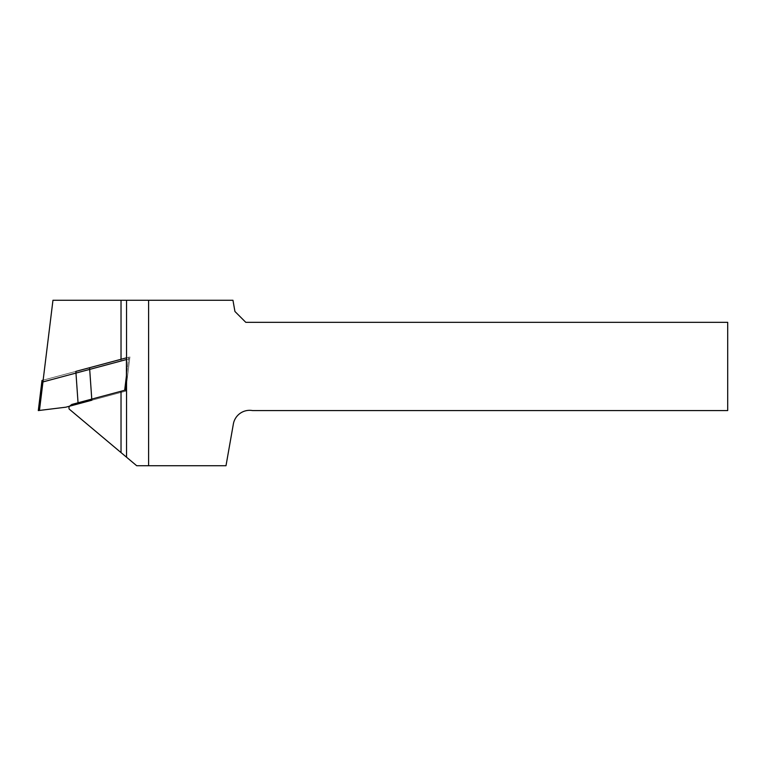 <?xml version="1.0" encoding="UTF-8"?>
<svg xmlns="http://www.w3.org/2000/svg" width="766" height="766" viewBox="0 0 766 766"><rect width="100%" height="100%" fill="white"/><g stroke="black" fill="none" stroke-linecap="round" stroke-linejoin="round"><path stroke-width="0.57" stroke-dasharray="3.83 2.87" d="M69.428 406.229A3.581 3.581 0 0 1 71.64 404.496L125.844 389.971L129.684 358.68L42.925 381.928L52.959 300.272L232.96 300.272L234.932 311.475L245.79 322.333L727.7 322.333L727.7 410.576L252.531 410.576A16.546 16.546 0 0 0 233.362 424L225.999 465.728L136.693 465.728L69.151 409.054A3.581 3.581 0 0 1 71.64 404.496M126.543 300.272L126.543 457.216M126.428 385.193L129.684 358.68L126.428 359.551M125.701 391.158L129.904 356.908L125.701 391.158L124.523 391.474L125.701 391.158M43.145 380.156L75.853 371.395L41.996 380.463L38.3 410.576L65.838 407.196L124.523 391.474L91.843 400.225L89.574 367.718L91.843 400.225L89.574 367.718L129.904 356.908L128.726 357.224L124.666 390.287M126.543 357.808L128.726 357.224L126.428 375.886M78.122 403.902L75.853 371.395L78.122 403.902L75.853 371.395L89.574 367.718M121.028 361.006L121.028 359.292M39.459 410.432L42.963 381.918"/><path stroke-width="1.15" d="M71.64 404.496L125.844 389.971L126.428 385.193L126.428 359.551L42.925 381.928L52.959 300.272L232.96 300.272L234.932 311.475L245.79 322.333L727.7 322.333L727.7 410.576L252.531 410.576A16.546 16.546 0 0 0 233.362 424L225.999 465.728L136.693 465.728L126.543 457.216L126.543 300.272M126.543 457.216L69.151 409.054A3.581 3.581 0 0 1 69.428 406.229M148.604 300.272L148.604 465.728M126.543 357.808L89.574 367.718L91.843 400.225L65.838 407.196L38.3 410.576L41.996 380.463L43.145 380.156M89.574 367.718L75.853 371.395L78.122 403.902M121.028 359.292L121.028 300.272M121.028 452.582L121.028 391.263M124.666 390.287L126.428 375.886M42.963 381.918L39.459 410.432"/></g></svg>
